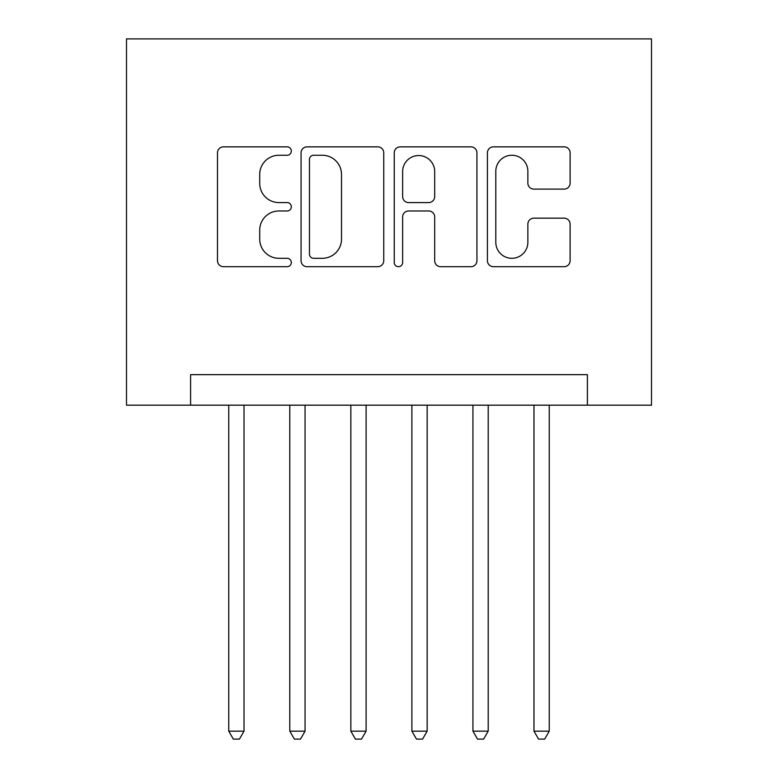 <?xml version="1.0" encoding="UTF-8"?>
<svg xmlns="http://www.w3.org/2000/svg" width="778" height="778" viewBox="0 0 778 778"><rect width="100%" height="100%" fill="white"/><g stroke="black" fill="none" stroke-linecap="round" stroke-linejoin="round"><path stroke-width="1.17" d="M291.332 151.049A4.191 4.191 0 0 0 287.131 146.857L223.471 146.857A5.991 5.991 0 0 0 217.48 152.848L217.48 260.708A5.991 5.991 0 0 0 223.471 266.698L287.131 266.698A4.191 4.191 0 0 0 291.332 262.507A4.191 4.191 0 0 0 287.131 258.306L278.894 258.306A19.178 19.178 0 0 1 259.716 239.138L259.716 230.142A19.178 19.178 0 0 1 278.894 210.974L287.131 210.974A4.191 4.191 0 0 0 291.332 206.773A4.191 4.191 0 0 0 287.131 202.581L278.894 202.581A19.178 19.178 0 0 1 259.716 183.404L259.716 174.418A19.178 19.178 0 0 1 278.894 155.25L287.131 155.25A4.191 4.191 0 0 0 291.332 151.049M564.118 189.103A5.991 5.991 0 0 0 570.109 183.112L570.109 152.848A5.991 5.991 0 0 0 564.118 146.857L493.408 146.857A5.991 5.991 0 0 0 487.417 152.848L487.417 260.708A5.991 5.991 0 0 0 493.408 266.698L564.118 266.698A5.991 5.991 0 0 0 570.109 260.708L570.109 224.152A5.991 5.991 0 0 0 564.118 218.161L533.864 218.161A5.991 5.991 0 0 0 527.863 224.152L527.863 242.279A16.027 16.027 0 0 1 511.836 258.306A16.027 16.027 0 0 1 495.81 242.279L495.81 171.277A16.027 16.027 0 0 1 511.836 155.25A16.027 16.027 0 0 1 527.863 171.277L527.863 183.112A5.991 5.991 0 0 0 533.864 189.103L564.118 189.103M587.4 405.173L651.497 405.173L651.497 38.9L126.503 38.9L126.503 405.173L587.4 405.173L587.4 374.656L190.6 374.656L190.6 405.173M383.758 152.848A5.991 5.991 0 0 0 377.768 146.857L307.057 146.857A5.991 5.991 0 0 0 301.067 152.848L301.067 260.708A5.991 5.991 0 0 0 307.057 266.698L377.768 266.698A5.991 5.991 0 0 0 383.758 260.708L383.758 152.848M400.232 146.857L470.943 146.857A5.991 5.991 0 0 1 476.933 152.848L476.933 260.708A5.991 5.991 0 0 1 470.943 266.698L440.679 266.698A5.991 5.991 0 0 1 434.688 260.708L434.688 216.965A5.991 5.991 0 0 0 428.697 210.974L408.625 210.974A5.991 5.991 0 0 0 402.634 216.965L402.634 262.507A4.191 4.191 0 0 1 398.433 266.698A4.191 4.191 0 0 1 394.242 262.507L394.242 152.848A5.991 5.991 0 0 1 400.232 146.857M313.651 155.25A4.191 4.191 0 0 0 309.459 159.441L309.459 254.114A4.191 4.191 0 0 0 313.651 258.306L322.335 258.306A19.178 19.178 0 0 0 341.513 239.138L341.513 174.418A19.178 19.178 0 0 0 322.335 155.25L313.651 155.25M434.688 171.578A16.027 16.027 0 0 0 418.661 155.542A16.027 16.027 0 0 0 402.634 171.578L402.634 196.591A5.991 5.991 0 0 0 408.625 202.581L428.697 202.581A5.991 5.991 0 0 0 434.688 196.591L434.688 171.578M228.751 405.173L228.751 731.164L244.02 731.164L244.02 405.173M244.02 731.164L239.439 739.1L233.332 739.1L228.751 731.164M289.795 405.173L289.795 731.164L305.064 731.164L305.064 405.173M305.064 731.164L300.483 739.1L294.376 739.1L289.795 731.164M350.849 405.173L350.849 731.164L366.107 731.164L366.107 405.173M366.107 731.164L361.527 739.1L355.429 739.1L350.849 731.164M411.893 405.173L411.893 731.164L427.151 731.164L427.151 405.173M427.151 731.164L422.571 739.1L416.473 739.1L411.893 731.164M472.936 405.173L472.936 731.164L488.205 731.164L488.205 405.173M488.205 731.164L483.624 739.1L477.517 739.1L472.936 731.164M533.98 405.173L533.98 731.164L549.249 731.164L549.249 405.173M549.249 731.164L544.668 739.1L538.561 739.1L533.98 731.164"/></g></svg>
